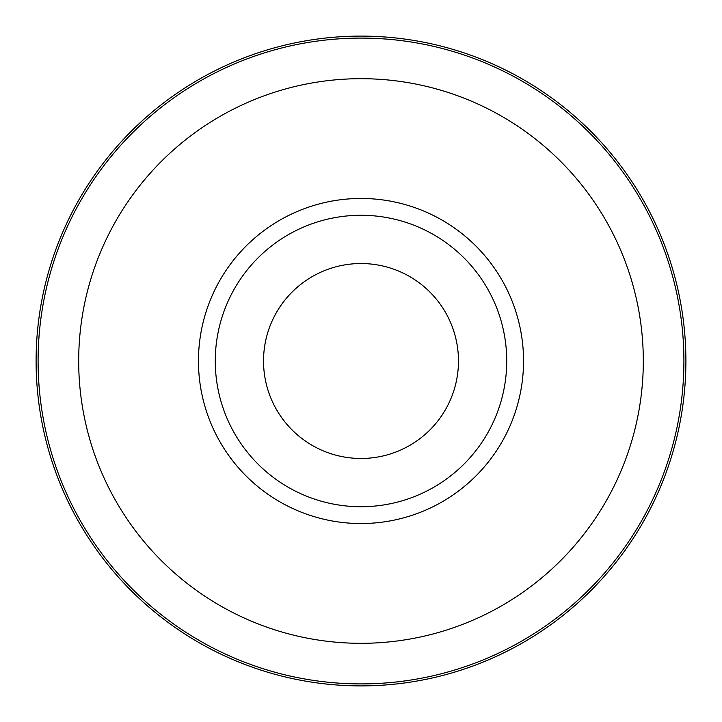 <?xml version="1.0" encoding="UTF-8"?>
<svg xmlns="http://www.w3.org/2000/svg" width="722" height="722" viewBox="0 0 722 722"><rect width="100%" height="100%" fill="white"/><g stroke="black" fill="none" stroke-linecap="round" stroke-linejoin="round"><path stroke-width="1.08" d="M438.164 301.453A97.47 97.47 0 0 1 438.164 420.547M361 263.53A97.47 97.47 0 0 1 458.47 361A97.47 97.47 0 0 1 361 458.47A97.47 97.47 0 0 1 263.53 361A97.47 97.47 0 0 1 361 263.53M361 36.1A324.9 324.9 0 0 1 685.9 361A324.9 324.9 0 0 1 361 685.9A324.9 324.9 0 0 1 36.1 361A324.9 324.9 0 0 1 361 36.1M215.273 361A145.727 145.727 0 0 1 361 215.273A145.727 145.727 0 0 1 506.727 361A145.727 145.727 0 0 1 361 506.727A145.727 145.727 0 0 1 215.273 361M283.836 420.547A97.47 97.47 0 0 1 283.836 301.453M361 38.095A322.905 322.905 0 0 1 683.905 361A322.905 322.905 0 0 1 361 683.905A322.905 322.905 0 0 1 38.095 361A322.905 322.905 0 0 1 361 38.095M361 78.689A282.311 282.311 0 0 1 643.311 361A282.311 282.311 0 0 1 361 643.311A282.311 282.311 0 0 1 78.689 361A282.311 282.311 0 0 1 361 78.689M361 198.46A162.54 162.54 0 0 1 523.54 361A162.54 162.54 0 0 1 361 523.54A162.54 162.54 0 0 1 198.46 361A162.54 162.54 0 0 1 361 198.46"/></g></svg>
